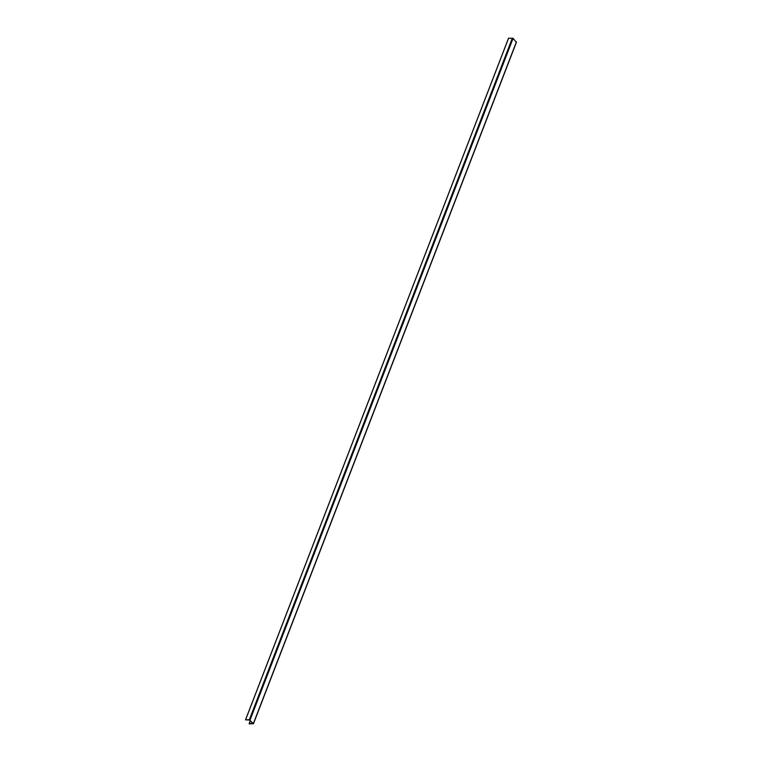 <?xml version="1.0" encoding="UTF-8"?>
<svg xmlns="http://www.w3.org/2000/svg" width="762" height="762" viewBox="0 0 762 762"><rect width="100%" height="100%" fill="white"/><g stroke="black" fill="none" stroke-linecap="round" stroke-linejoin="round"><path stroke-width="1.14" d="M249.193 723.605L252.946 723.567L249.603 720.061L245.516 719.823L249.326 719.766L253.451 723.767L249.298 723.824L250.288 720.776L249.184 723.605M508.606 38.138L245.574 719.804L508.549 38.167L513.064 38.386L516.293 42.196M516.407 41.9L253.375 723.567M512.359 38.1L249.326 719.766M513.064 38.386L250.031 720.052M516.484 42.101L253.451 723.767M250.25 720.738L249.136 723.633M508.549 38.167L245.516 719.823"/></g></svg>
